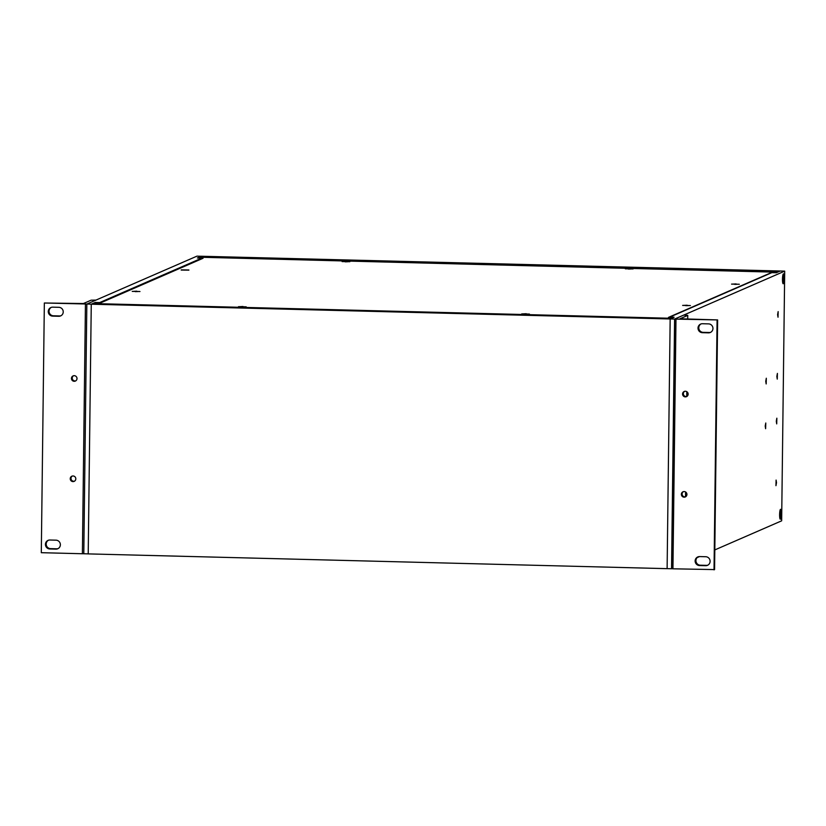 <?xml version="1.0" encoding="UTF-8"?>
<svg xmlns="http://www.w3.org/2000/svg" width="826" height="826" viewBox="0 0 826 826"><rect width="100%" height="100%" fill="white"/><g stroke="black" fill="none" stroke-linecap="round" stroke-linejoin="round"><path stroke-width="1.24" d="M91.263 304.205L88.217 553.895L667.119 568.66L670.165 318.97L91.263 304.205L92.791 303.545L671.662 318.299M714.82 549.92L781.654 520.824L784.7 271.135L674.594 319.063L671.548 568.753L667.16 568.639M199.83 257.629L199.84 256.907L201.368 256.246L780.271 271.011L776.295 272.756L771.876 272.642L669.721 317.112L674.14 317.225L670.165 318.95L674.594 319.063M778.742 271.692L780.271 271.011L784.7 271.135M199.84 256.907L778.742 271.671M777.607 314.623L778.154 311.608L778.02 317.215L777.607 314.623M782.49 279.178A4.956 0.836 -88.5 0 1 783.327 273.912A4.956 0.836 -88.5 0 1 784.163 278.827A4.956 0.836 -88.5 0 1 783.079 283.7A4.956 0.836 -88.5 0 1 782.49 279.178M779.61 514.639A4.956 0.836 -88.5 0 1 780.456 509.374A4.956 0.836 -88.5 0 1 781.282 514.299A4.956 0.836 -88.5 0 1 780.198 519.162A4.956 0.836 -88.5 0 1 779.61 514.639M776.502 482.673L775.955 485.678L776.099 480.082L776.502 482.673M765.754 381.292L766.311 378.225L766.167 383.935L765.754 381.292M776.295 421.25L776.853 418.183L776.708 423.893L776.295 421.25M776.843 376.47L777.4 373.404L777.256 379.113L776.843 376.47M765.206 426.071L765.774 423.005L765.619 428.715L765.206 426.071M697.113 557.622L699.508 556.579M667.119 568.639L670.165 318.95M94.267 303.576L96.095 302.781L100.524 302.894L203.051 258.27L201.823 258.239M198.911 258.032L200.708 257.247L777.514 272.229M777.514 271.96L775.728 272.745M771.587 272.766L771.009 273.024M771.009 272.756L668.482 317.38L672.911 317.762M672.911 317.494L671.084 318.289M682.658 305.393L690.381 305.558L682.658 305.393M521.733 313.901L529.445 314.066L521.733 313.901M238.477 306.673L246.2 306.838L238.477 306.673M132.263 291.361L139.976 291.526L132.263 291.361M188.875 270.154L181.193 270.061M342.14 261.553L349.852 261.718L342.14 261.553M625.385 268.78L633.098 268.946L625.385 268.78M731.599 284.092L739.311 284.258L731.599 284.092M86.998 304.009L44.346 303.008L83.416 303.534L91.108 300.189L95.981 300.096M85.439 304.051L82.393 553.74L83.787 553.719M82.393 553.74L41.3 552.697L44.346 303.008M58.749 316.275L52.657 316.121A4.491 4.409 66.5 0 1 50.913 307.52A4.491 4.409 66.5 0 1 52.761 307.158L58.852 307.313A4.491 4.409 66.5 0 1 60.597 315.914A4.491 4.409 66.5 0 1 58.749 316.275L59.513 315.945A4.491 4.409 -113.5 0 0 60.969 315.728M55.9 549.125L49.808 548.97A4.491 4.409 66.5 0 1 48.073 540.369A4.491 4.409 66.5 0 1 49.921 540.018L56.013 540.173A4.491 4.409 66.5 0 1 57.748 548.763A4.491 4.409 66.5 0 1 55.9 549.125L56.664 548.794A4.491 4.409 -113.5 0 0 58.119 548.578M74.278 375.675A2.819 2.767 66.5 0 1 75.362 381.065A2.819 2.767 66.5 0 1 71.697 379.588A2.819 2.767 66.5 0 1 74.278 375.675M73.049 475.972A2.819 2.767 66.5 0 1 74.144 481.372A2.819 2.767 66.5 0 1 70.478 479.896A2.819 2.767 66.5 0 1 73.049 475.972M51.305 307.375A4.491 4.409 -113.5 0 0 53.422 315.79L59.513 315.945M48.466 540.225A4.491 4.409 -113.5 0 0 50.572 548.64L56.664 548.794M73.514 375.758A2.819 2.767 -113.5 0 0 75.734 380.869M72.285 476.065A2.819 2.767 -113.5 0 0 74.516 481.176M674.832 319.012L671.765 568.68L672.942 568.804L675.988 319.115L674.811 318.991L683.773 315.088L687.759 315.367L687.666 319.063M672.942 568.804L714.552 569.589M714.573 569.599L717.629 319.92L680.005 318.774L687.717 315.408M675.988 319.115L717.629 319.92M699.632 556.579L705.724 556.734A4.491 4.409 66.5 0 1 707.469 565.335A4.491 4.409 66.5 0 1 705.621 565.696L699.529 565.542A4.491 4.409 66.5 0 1 697.784 556.941A4.491 4.409 66.5 0 1 699.632 556.579M702.482 323.73L708.574 323.885A4.491 4.409 66.5 0 1 710.308 332.486A4.491 4.409 66.5 0 1 708.46 332.847L702.368 332.682A4.491 4.409 66.5 0 1 700.634 324.091A4.491 4.409 66.5 0 1 702.482 323.73M684.104 497.18A2.819 2.767 66.5 0 1 683.009 491.79A2.819 2.767 66.5 0 1 686.685 493.267A2.819 2.767 66.5 0 1 684.104 497.18M685.332 396.883A2.819 2.767 66.5 0 1 684.238 391.483A2.819 2.767 66.5 0 1 687.903 392.959A2.819 2.767 66.5 0 1 685.332 396.883M714.025 569.847L717.082 320.158M698.177 556.796A4.491 4.409 -113.5 0 0 700.293 565.201L706.385 565.356A4.491 4.409 -113.5 0 0 707.841 565.149M701.026 323.947A4.491 4.409 -113.5 0 0 703.132 332.351L709.224 332.506A4.491 4.409 -113.5 0 0 710.68 332.3M683.412 491.646A2.819 2.767 -113.5 0 0 685.632 496.767M684.63 391.348A2.819 2.767 -113.5 0 0 686.86 396.459M783.812 281.542A4.275 0.723 -88.5 0 1 783.224 283.081A4.275 0.723 -88.5 0 1 782.604 278.796A4.275 0.723 -88.5 0 1 783.44 274.531A4.275 0.723 -88.5 0 1 784.029 276.999A4.275 0.723 -88.5 0 1 783.812 281.542M783.544 278.527L783.554 276.627M783.347 280.014L783.533 278.868M783.44 280.076L783.585 281.387L783.781 280.2M782.883 281.449L783.285 280.045M782.831 278.93L783.017 281.594M783.12 279.085L782.934 276.442M783.306 277.608L783.069 276.225M783.812 276.916L783.637 275.925L783.368 277.577M783.316 278.672L783.843 278.538M781.159 512.647A4.275 0.723 -88.5 0 1 780.343 518.552A4.275 0.723 -88.5 0 1 779.734 514.257A4.275 0.723 -88.5 0 1 780.56 510.003A4.275 0.723 -88.5 0 1 781.159 512.647M780.446 511.108L780.58 513.204L780.291 511.366M780.642 514.588L780.58 513.204M780.446 516.9L780.405 514.815M780.074 515.569L780.704 516.849M780.312 515.455L780.188 517.066L779.909 515.125M779.847 516.013L780.271 515.166M780.322 513.111L779.909 514.743M780.993 513.803L780.219 513.834M346.621 261.367L342.129 261.605L346.621 261.367M345.309 261.863L346.652 261.697M348.118 261.687L346.652 261.646M345.929 261.821L347.973 261.739M687.149 305.207L682.658 305.444L687.149 305.207M685.838 305.703L687.18 305.537M688.647 305.527L687.18 305.486M686.447 305.661L688.523 305.599M526.214 313.715L521.722 313.952L526.214 313.715M524.902 314.21L526.245 314.045M527.711 314.025L526.245 313.983M525.604 313.828L527.566 314.076M629.877 268.595L625.375 268.832L629.877 268.595M628.555 269.09L629.897 268.925M631.363 268.904L629.897 268.863M629.175 269.039L631.229 268.956M242.968 306.487L238.477 306.725L242.968 306.487M241.657 306.983L242.989 306.818M244.455 306.797L242.999 306.766M242.266 306.942L244.341 306.869M736.09 283.907L731.599 284.144L736.09 283.907M734.779 284.402L735.883 284.237M737.577 284.216L735.894 284.237M735.388 284.361L737.473 284.268M188.875 269.978L181.204 269.885M184.384 270.143L185.716 269.978M187.182 269.957L185.716 269.916M184.993 270.092L187.048 270.009M136.755 291.175L132.263 291.413L136.755 291.175M135.433 291.671L136.775 291.506M138.241 291.485L136.775 291.444M136.053 291.619L138.107 291.537M199.84 256.927L197.393 257.991L201.823 258.104L99.667 302.574L95.238 302.461L91.263 304.185L88.217 553.874L83.787 553.761L86.833 304.071L196.949 256.153L201.327 256.267M91.263 304.185L86.833 304.071M95.227 303.163L95.238 302.461M201.823 258.104L201.812 258.806M53.422 315.79L52.657 316.121M50.572 548.64L49.808 548.97M686.778 391.669L686.726 396.49M685.539 496.787L685.601 491.997L685.497 496.798M714.552 569.62L717.608 319.93M705.621 565.696L706.385 565.356M700.293 565.201L699.529 565.542M708.46 332.847L709.224 332.506M703.132 332.351L702.368 332.682M783.017 281.687L782.841 280.706M783.564 277.98L783.027 277.928M783.585 280.086L783.502 280.675M780.766 512.977L780.797 513.834M671.765 568.68L674.811 318.991M686.767 396.48L686.819 391.689M687.707 319.063L687.759 315.367M783.069 276.297L782.883 277.443"/></g></svg>
